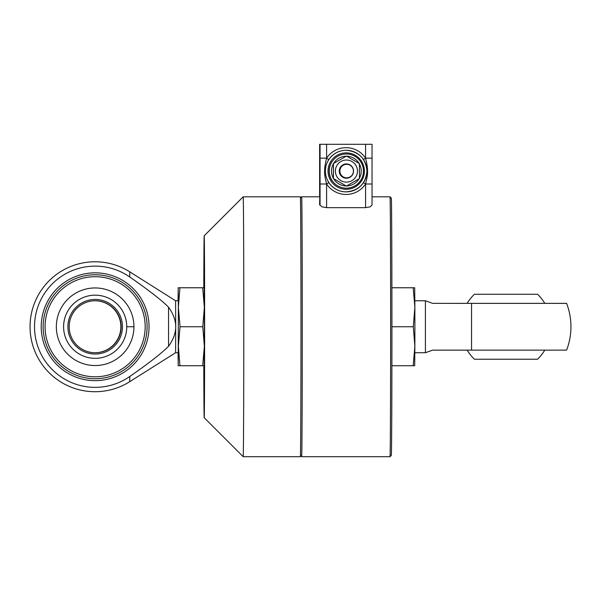 <?xml version="1.0" encoding="UTF-8"?>
<svg xmlns="http://www.w3.org/2000/svg" width="601" height="601" viewBox="0 0 601 601"><rect width="100%" height="100%" fill="white"/><g stroke="black" fill="none" stroke-linecap="round" stroke-linejoin="round"><path stroke-width="0.9" d="M346.672 164.321L346.349 164.321A6.754 6.754 90 0 0 339.588 171.075A6.754 6.754 90 0 0 346.349 177.836L346.672 177.836A6.754 6.754 90 0 0 353.426 171.075A6.754 6.754 90 0 0 346.672 164.321A6.754 6.754 90 0 0 339.911 171.075A6.754 6.754 90 0 0 346.672 177.836M346.349 153.976L346.349 153.976A17.098 17.098 90 0 0 329.25 171.075A17.098 17.098 90 0 0 346.349 188.173L346.349 188.173A17.098 17.098 90 0 0 363.455 171.075A17.098 17.098 90 0 0 346.356 153.976M346.138 185.942A14.867 14.867 -90 0 1 333.6 178.692M333.39 178.339A14.867 14.867 -90 0 1 333.397 163.803M333.6 163.449A14.867 14.867 -90 0 1 346.146 156.215M346.679 156.215A14.867 14.867 -90 0 1 359.082 163.382M359.421 163.975A14.867 14.867 -90 0 1 359.421 178.181M359.075 178.775A14.867 14.867 -90 0 1 346.672 185.942M331.977 180.458A17.098 17.098 -90 0 1 331.977 161.684L331.917 161.684A17.098 17.098 90 0 0 331.91 180.458L331.977 180.458M346.364 163.93A7.144 7.144 -90 0 1 353.463 171.075A7.144 7.144 -90 0 1 346.364 178.219M353.553 171.075A7.144 7.144 -90 0 1 346.409 178.219A7.144 7.144 -90 0 1 339.257 171.075A7.144 7.144 -90 0 1 346.409 163.93A7.144 7.144 -90 0 1 353.553 171.075A7.144 7.144 -90 0 1 346.409 178.219A7.144 7.144 -90 0 1 339.257 171.075C339.58 166.838 341.961 164.456 346.409 163.93M333.435 163.57L333.427 178.572L346.424 186.077L359.421 178.58L359.421 163.577L346.431 156.072L333.397 163.57L333.39 178.572L346.424 186.077M346.431 156.072L333.397 163.57M319.627 144.308L319.627 196.805L319.627 144.308L320.063 144.308L320.063 184.004L326.591 184.004A23.386 23.386 90 0 0 365.573 184.004L372.034 184.004L372.034 158.146L365.573 158.146A23.386 23.386 90 0 0 326.591 158.146L320.063 158.146M320.063 184.004L320.063 205.024A129.944 0.624 -90 0 0 319.845 196.805A129.944 0.624 -90 0 0 319.627 205.024M320.063 205.024L321.986 206.842L326.591 207.653L326.591 184.004C325.194 177.475 322.917 172.472 326.591 158.146L328.762 159.581A20.795 20.787 -90 0 1 346.093 150.288L346.191 150.288A20.795 20.787 90 0 0 325.396 171.075A20.795 20.787 90 0 0 346.191 191.869A20.795 20.787 90 0 0 366.978 171.075A20.795 20.787 90 0 0 346.191 150.288A20.795 20.787 90 0 1 366.978 171.075C365.746 183.703 358.82 190.637 346.191 191.869A20.795 20.787 90 0 0 366.978 171.075C365.746 158.446 358.82 151.52 346.191 150.288M363.485 182.614L365.573 184.004L365.573 207.653L326.591 207.653M365.573 207.653L370.156 206.842L372.034 205.039L372.034 184.004L372.034 205.039M372.034 144.308L372.034 158.146L372.034 144.308L320.063 144.308M346.093 191.869A20.795 20.787 -90 0 1 328.762 182.569A20.795 20.787 -90 0 0 346.093 191.869L346.191 191.869M326.591 184.004L328.762 182.569C324.164 174.914 324.164 167.251 328.762 159.581A20.795 20.787 -90 0 1 346.093 150.288M365.573 184.004C366.963 177.475 369.239 172.472 365.573 158.146L363.485 159.535M300.432 455.483L301.649 456.692A129.944 0.624 -90 0 0 302.198 265.154A129.944 0.624 -90 0 0 301.649 196.805L319.845 196.805M390.011 196.805L391.311 198.105A128.644 0.616 -90 0 1 391.852 265.77A128.644 0.616 -90 0 1 391.311 455.393L390.011 456.692A129.944 0.624 -90 0 0 390.56 265.154A129.944 0.624 -90 0 0 390.011 196.805L372.034 196.805M243.172 196.805A129.944 0.624 90 0 1 243.18 196.805A129.944 0.624 90 0 1 243.503 216.195A129.944 0.624 90 0 1 243.773 362.245A129.944 0.624 90 0 1 243.18 456.692A129.944 0.624 90 0 1 243.172 456.692L300.35 456.692A129.944 0.624 90 0 0 300.951 362.245A129.944 0.624 90 0 0 300.68 216.195A129.944 0.624 90 0 0 300.35 196.805L243.18 196.805L204.19 235.787A90.961 0.436 90 0 1 204.423 249.362A90.961 0.436 90 0 1 204.61 351.803A90.961 0.436 90 0 1 204.19 417.71A90.961 0.436 90 0 1 203.964 404.135A90.961 0.436 90 0 1 203.799 365.731M203.799 287.766A90.961 0.436 90 0 1 204.19 235.787M413.188 365.731L414.705 365.724L414.863 346.244L413.3 326.749L414.863 307.254L414.698 287.766L413.188 287.766L414.863 307.254L414.885 326.749L414.863 346.244L413.188 365.731L391.897 365.731M413.3 326.749L391.927 326.749M413.188 287.766L391.897 287.766M414.84 352.734L425.41 352.734L425.41 300.763L432.645 303.355L471.545 303.355L471.545 350.135L566.593 350.135A64.976 64.976 0 0 0 566.593 303.362L471.545 303.355M559.884 350.135L452.072 350.135L559.884 350.135M559.884 303.362L452.072 303.362M478.689 359.233L533.267 359.233L478.689 359.233M467.18 350.135A45.3 45.3 0 0 0 474.399 359.233L537.557 359.233L474.399 359.233A45.3 45.3 89.4 0 1 467.18 350.135L544.776 350.135A45.3 45.3 0 0 1 537.557 359.233M474.399 294.265L474.399 294.265A45.3 45.3 89.4 0 0 467.18 303.355A45.3 45.3 0 0 1 474.399 294.265L537.557 294.265A45.3 45.3 0 0 1 544.776 303.355M425.41 352.734L432.645 350.135L471.545 350.135M467.18 350.143L432.645 350.143M178.339 300.763L175.59 300.763L175.71 326.749C175.732 333.037 173.351 339.557 168.558 346.311C161.474 353.38 148.56 363.432 129.808 376.466L129.696 381.695A64.976 64.976 0 0 1 30.05 326.749A64.976 64.976 0 0 1 129.696 271.802L129.808 277.023C148.56 290.065 161.474 300.117 168.558 307.179C173.351 313.94 175.732 320.461 175.71 326.749L175.59 352.734L129.696 381.695M129.808 376.466A60.618 60.618 -90.6 0 1 34.52 326.749A60.618 60.618 -90.6 0 1 129.808 277.023M45.083 326.749A50.048 50.048 89.4 0 0 95.131 376.797A50.048 50.048 89.4 0 0 145.179 326.749A50.048 50.048 89.4 0 0 95.131 276.7A50.048 50.048 89.4 0 0 45.083 326.749M147.095 326.749A51.979 51.979 -90.6 0 1 95.116 378.728A51.979 51.979 -90.6 0 1 43.144 326.749A51.979 51.979 -90.6 0 1 95.116 274.77A51.979 51.979 -90.6 0 1 147.095 326.749M41.229 326.749A53.91 53.91 -90.6 0 1 95.131 272.839A53.91 53.91 -90.6 0 1 149.04 326.749A53.91 53.91 -90.6 0 1 95.131 380.651A53.91 53.91 -90.6 0 1 41.229 326.749M121.162 326.749A25.986 25.986 -90.6 0 1 95.454 352.734A25.986 25.986 -90.6 0 1 69.183 326.749A25.986 25.986 -90.6 0 1 94.89 300.763A25.986 25.986 -90.6 0 1 121.162 326.749M94.74 300.763A25.986 25.986 -90.6 0 1 120.861 326.749A25.986 25.986 -90.6 0 1 95.304 352.734M67.89 326.749A27.285 27.285 -90.6 0 1 95.176 299.456A27.285 27.285 -90.6 0 1 122.461 326.749A27.285 27.285 -90.6 0 1 95.176 354.034A27.285 27.285 -90.6 0 1 67.89 326.749M126.751 326.749A31.575 31.575 -90.6 0 1 95.176 358.324A31.575 31.575 -90.6 0 1 63.601 326.749A31.575 31.575 -90.6 0 1 95.176 295.174A31.575 31.575 -90.6 0 1 126.751 326.749L133.933 326.749A38.802 38.795 -90.6 0 1 95.131 365.543A38.802 38.795 -90.6 0 1 56.336 326.749A38.802 38.795 -90.6 0 1 95.131 287.947A38.802 38.795 -90.6 0 1 133.933 326.749M168.558 307.179L168.558 346.311M202.687 365.731L204.197 365.724L204.355 346.244L202.792 326.749L204.355 307.254L204.197 287.766L202.687 287.766L204.355 307.254L204.378 326.749L204.355 346.244L202.687 365.731L179.924 365.731L178.362 346.244L180.037 326.749L178.362 307.254L178.204 365.731L179.924 365.731M202.792 326.749L180.037 326.749M179.714 365.731L178.204 365.731L178.069 352.734M178.362 307.254L179.924 287.766L178.204 287.766L178.362 307.254M202.687 287.766L179.924 287.766M178.069 300.763L178.204 287.766M357.467 171.082A11.043 11.043 90 0 0 346.431 160.031A11.043 11.043 90 0 0 335.381 171.075A11.043 11.043 90 0 0 346.424 182.118A11.043 11.043 90 0 0 357.467 171.082M365.573 144.308L365.573 158.146M364.394 171.075A18.195 18.195 -90 0 1 346.206 189.27A18.195 18.195 -90 0 1 328.011 171.075A18.195 18.195 -90 0 1 346.206 152.887A18.195 18.195 -90 0 1 364.394 171.075M326.591 158.146L326.591 144.308M339.257 171.075C339.685 175.417 342.067 177.798 346.409 178.219M372.034 158.146L372.034 184.004M390.011 456.692L301.649 456.692M300.432 198.014L301.649 196.805M204.19 417.71L243.172 456.692M414.84 300.763L425.41 300.763M178.339 352.734L175.59 352.734M175.59 300.763L129.696 271.802"/></g></svg>
